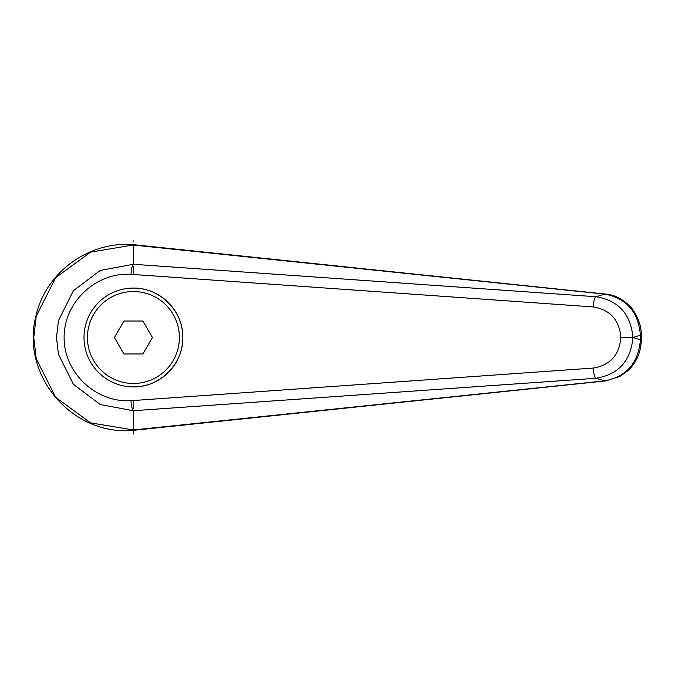 <?xml version="1.0" encoding="UTF-8"?>
<svg xmlns="http://www.w3.org/2000/svg" width="675" height="675" viewBox="0 0 675 675"><rect width="100%" height="100%" fill="white"/><g stroke="black" fill="none" stroke-linecap="round" stroke-linejoin="round"><path stroke-width="1.01" d="M84.004 337.5A49.41 49.41 0 0 1 133.414 288.09C159.832 287.533 183.381 311.091 182.824 337.5C183.381 363.909 159.832 387.467 133.414 386.91A49.41 49.41 0 0 1 84.004 337.5A49.41 49.41 0 0 1 133.414 288.09A49.41 49.41 0 0 1 182.824 337.5A49.41 49.41 0 0 1 133.414 386.91M133.439 245.059L604.876 294.131A13749.244 3544.754 122 0 0 595.983 296.722L133.414 264.279L100.229 270.447L73.389 290.714L58.43 320.743L56.497 337.5L58.438 354.257L73.389 384.286L100.237 404.544L133.414 410.721L595.983 378.278A13749.244 3544.754 58 0 0 604.876 380.869L133.439 429.941L90.551 422.862L55.713 397.33L36.273 358.965L33.75 337.5L36.264 316.035L55.713 277.67L90.551 252.138L134.528 244.78L605.534 294.064A13.728 4.674 95.8 0 0 604.876 294.131C626.51 298.299 638.356 311.985 640.423 335.197L640.423 339.803C638.364 362.998 626.51 376.692 604.876 380.869A13.728 4.674 -95.8 0 0 605.517 380.936L619.743 376.549L628.214 370.457C636.711 362.112 641.056 351.894 641.242 339.803L640.423 339.803A17262.906 5904.259 -90 0 1 633.032 337.5A17262.906 5904.259 -90 0 1 640.423 335.197L641.25 335.197L641.25 339.803M133.414 264.279L133.414 244.696M134.62 430.211L133.439 429.941M133.414 410.712C132.157 409.244 131.33 405.903 130.95 400.688C95.833 402.899 63.821 372.625 64.125 337.5C63.821 302.375 95.833 272.101 130.95 274.312L593.148 306.923C610.124 309.698 619.363 319.891 620.865 337.5C619.363 355.109 610.124 365.302 593.148 368.077A10.294 2.396 85.8 0 0 595.983 378.278C618.452 374.549 630.771 360.956 632.939 337.5L633.032 337.5M620.865 337.5L632.939 337.5C630.771 314.044 618.452 300.451 595.983 296.722A10.294 2.396 -85.8 0 0 593.148 306.923M133.414 434.008L133.414 410.721M130.95 274.312C131.33 269.097 132.157 265.756 133.414 264.288M123.905 353.97L114.396 337.5L123.905 321.03L142.923 321.03L152.432 337.5L142.923 353.97L123.905 353.97M133.414 240.992L133.414 241.785M133.414 274.48L133.414 266.195M133.414 408.805L133.414 400.52L130.95 400.688M605.652 380.919A13.728 4.674 -95.8 0 1 605.517 380.936L134.57 430.211M593.148 368.077L133.414 400.52M133.414 288.09A49.41 49.41 0 0 1 182.824 337.5M133.414 383.476A45.976 45.976 0 0 1 87.438 337.5A45.976 45.976 0 0 1 133.414 291.524A45.976 45.976 0 0 1 179.398 337.5A45.976 45.976 0 0 1 133.414 383.476M641.242 335.197C641.79 322.397 633.344 308.5 628.492 304.813C621.017 298.148 613.356 294.562 605.517 294.064M134.528 430.22C73.043 437.054 20.233 375.798 35.961 315.841C46.153 270.768 91.176 240.249 134.528 244.78"/></g></svg>
